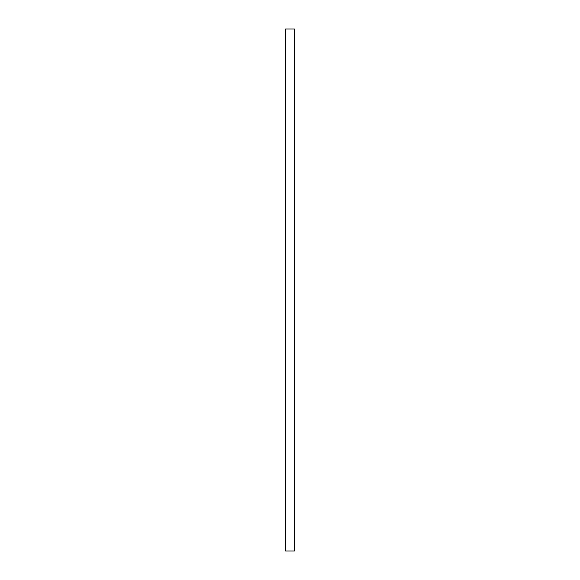 <?xml version="1.0" encoding="UTF-8"?>
<svg xmlns="http://www.w3.org/2000/svg" width="580" height="580" viewBox="0 0 580 580"><rect width="100%" height="100%" fill="white"/><g stroke="black" fill="none" stroke-linecap="round" stroke-linejoin="round"><path stroke-width="0.87" d="M285.65 551L294.35 551L294.35 29L285.65 29L285.65 551"/></g></svg>

